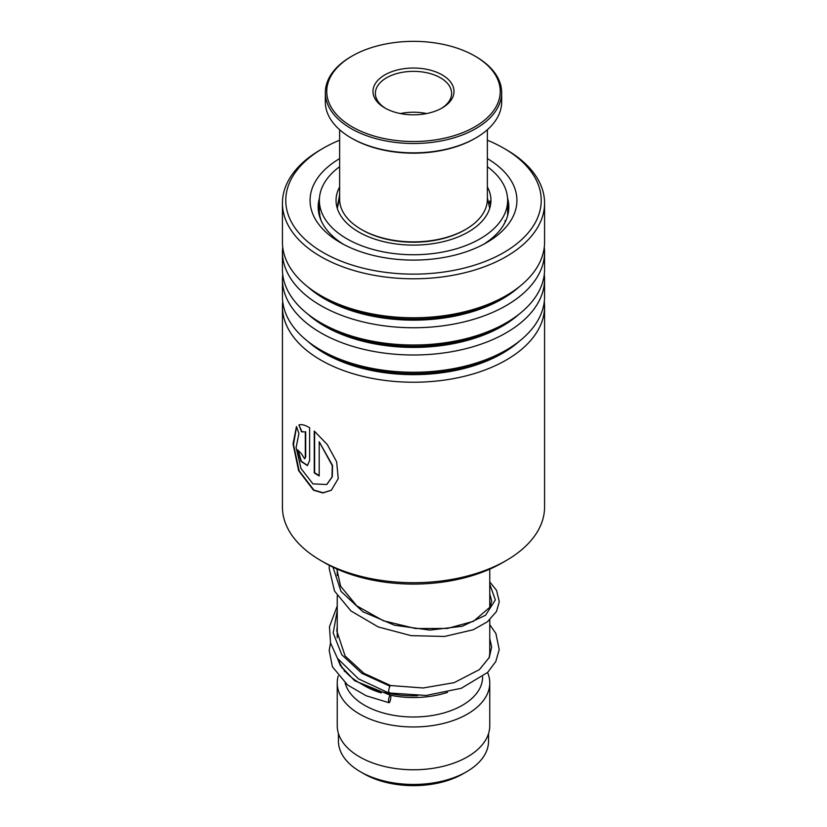 <?xml version="1.0" encoding="UTF-8"?>
<svg xmlns="http://www.w3.org/2000/svg" width="827" height="827" viewBox="0 0 827 827"><rect width="100%" height="100%" fill="white"/><g stroke="black" fill="none" stroke-linecap="round" stroke-linejoin="round"><path stroke-width="1.24" d="M488.561 733.497L488.561 741.116A75.061 43.335 180 0 1 466.583 771.756L463.037 773.803A70.057 40.451 180 0 1 363.963 773.803L360.417 771.756A75.061 43.335 180 0 1 338.439 741.116L338.439 733.497M466.583 771.756A75.061 43.335 180 0 1 360.417 771.756L363.963 773.803M489.76 619.816L489.76 651.8A76.26 44.027 180 0 1 488.964 658.137M417.604 695.765A76.26 44.027 180 0 1 359.58 682.937L359.58 682.937A76.26 44.027 180 0 1 338.574 659.987M447.562 692.364A69.106 39.903 180 0 1 390.437 695.249M381.237 692.923A69.106 39.903 180 0 1 364.635 685.852L359.58 682.937L364.635 685.852M482.606 676.817L482.606 677.096A69.106 39.903 180 0 1 439.943 713.959A69.106 39.903 180 0 1 364.635 705.317A69.106 39.903 180 0 1 345.159 683.04M487.579 672.496A76.26 44.027 180 0 1 489.76 682.937A76.26 44.027 180 0 1 442.683 723.615A76.26 44.027 180 0 1 359.58 714.073A76.26 44.027 180 0 1 337.24 682.937A76.26 44.027 180 0 1 338.212 675.948M489.76 682.937L489.76 725.744A76.26 44.027 180 0 1 442.683 766.422A76.26 44.027 180 0 1 359.58 756.87A76.26 44.027 180 0 1 337.24 725.744L337.24 682.937M341.789 667.958A76.26 44.027 180 0 1 342.171 667.368M506.176 560.551L502.134 562.887A125.353 72.373 180 0 1 498.319 564.996A125.353 72.373 180 0 1 324.866 562.887L320.824 560.551A131.069 75.671 0 0 0 502.185 562.753A131.069 75.671 0 0 0 506.176 560.551A131.069 75.671 0 0 0 544.569 507.044L544.569 306.559A131.069 75.671 180 0 1 502.185 362.278A131.069 75.671 180 0 1 360.799 375.851A131.069 75.671 180 0 1 282.431 306.559A131.069 75.671 180 0 1 282.72 301.566M339.628 140.228A127.73 73.748 0 0 0 327.068 146.09A127.73 73.748 0 0 0 323.181 148.25A127.73 73.748 0 0 0 321.3 251.429A127.73 73.748 0 0 0 499.932 254.685A127.73 73.748 0 0 0 503.819 148.25A127.73 73.748 0 0 0 487.372 140.228M503.819 148.25L506.176 149.615A131.069 75.671 180 0 1 544.569 203.111A131.069 75.671 180 0 1 502.185 258.83A131.069 75.671 180 0 1 360.799 272.403A131.069 75.671 180 0 1 282.431 203.111A131.069 75.671 180 0 1 320.824 149.615L323.181 148.25M487.372 158.598A103.427 59.709 180 0 1 486.627 242.611A103.427 59.709 180 0 1 483.485 244.358A103.427 59.709 180 0 1 340.373 242.611A103.427 59.709 180 0 1 339.628 158.598M319.46 198.015A95.322 55.037 0 0 0 318.178 207.008A95.322 55.037 0 0 0 343.35 244.265M544.28 301.566A131.069 75.671 180 0 1 544.569 306.559M544.28 274.326A131.069 75.671 180 0 1 544.569 279.319L544.569 296.583A131.069 75.671 180 0 1 506.176 350.09A131.069 75.671 180 0 1 502.185 352.292A131.069 75.671 180 0 1 320.824 350.09A131.069 75.671 180 0 1 282.431 296.583L282.431 279.319A131.069 75.671 180 0 1 282.72 274.326M544.569 279.319A131.069 75.671 180 0 1 502.185 335.038A131.069 75.671 180 0 1 360.799 348.612A131.069 75.671 180 0 1 282.431 279.319M544.28 247.087A131.069 75.671 180 0 1 544.569 252.08L544.569 269.333A131.069 75.671 180 0 1 506.176 322.84A131.069 75.671 180 0 1 502.185 325.052A131.069 75.671 180 0 1 320.824 322.84A131.069 75.671 180 0 1 282.431 269.333L282.431 252.08A131.069 75.671 180 0 1 282.72 247.087M544.569 252.08A131.069 75.671 180 0 1 502.185 307.799A131.069 75.671 180 0 1 360.799 321.362A131.069 75.671 180 0 1 282.431 252.08M544.569 203.111L544.569 242.094A131.069 75.671 180 0 1 506.176 295.601A131.069 75.671 180 0 1 502.185 297.813A131.069 75.671 180 0 1 320.824 295.601A131.069 75.671 180 0 1 282.431 242.094L282.431 203.111M282.431 306.559L282.431 507.044A131.069 75.671 0 0 0 320.824 560.551M305.308 431.932L301.927 431.684L298.898 424.954C301.638 424.096 305.204 425.037 309.618 427.766L309.618 460.556L307.396 465.57L300.904 461.332L297.72 449.888A131.069 75.671 180 0 0 301.338 453.568L304.584 458.799L305.308 457.135L305.308 431.932L301.524 431.818L298.96 424.933M296.469 426.546L298.909 433.472L296.118 447.531L300.976 468.454L312.937 483.878L326.717 484.508L331.989 477.024L332.268 465.653L319.191 441.763L319.191 475.959A131.069 75.671 180 0 1 314.25 472.827L314.25 431.053L327.285 444.564L336.661 461.828L338.243 478.637L331.317 490.246L322.881 492.964L313.536 490.235L298.619 470.656L293.037 443.934L296.469 426.546M483.65 244.265A95.322 55.037 0 0 0 508.822 207.008A95.322 55.037 0 0 0 507.54 198.015M326.861 484.415L332.278 476.838L332.568 465.467L319.191 441.763M319.191 475.556A130.594 75.391 180 0 1 314.611 472.651L314.611 431.353M331.441 490.163L323.109 492.758L313.909 490.07L299.178 470.873L293.502 444.471L296.562 426.825M307.582 465.487L301.348 461.27L298.154 450.353M304.77 458.696L305.701 456.98L305.701 431.777M389.362 692.302C387.884 695.879 388.731 687.599 389.982 686.193L390.633 685.552M389.672 702.092A3.815 0.941 100.4 0 0 390.768 697.988A3.815 0.941 100.4 0 0 390.375 695.228A3.815 0.941 100.4 0 0 389.672 695.858A3.815 0.941 100.4 0 0 388.587 699.962A3.815 0.941 100.4 0 0 388.969 702.723A3.815 0.941 100.4 0 0 389.672 702.092M489.76 624.643L495.9 633.534L499.219 649.557L495.786 661.548L487.672 672.403L461.249 688.291L426.153 695.455L388.742 692.954L358.546 678.895L337.478 658.375L330.531 642.941L329.466 626.732L337.24 605.974M489.439 202.873L489.698 200.971L490.638 204.414M505.607 221.181L503.157 225.688M489.894 239.923L486.441 242.435M333.581 237.008L330.273 233.834M321 220.302L319.604 214.927M337.623 205.117L339.628 195.12M339.628 186.964A77.449 44.71 0 0 0 336.051 200.392A77.449 44.71 0 0 0 366.32 235.85A77.449 44.71 0 0 0 447.738 240.502A77.449 44.71 0 0 0 490.949 200.392A77.449 44.71 0 0 0 487.372 186.964M339.628 166.713A94.133 54.344 0 0 0 319.367 200.392A94.133 54.344 0 0 0 356.148 243.489A94.133 54.344 0 0 0 455.108 249.144A94.133 54.344 0 0 0 507.633 200.392A94.133 54.344 0 0 0 487.372 166.713M339.628 129.725L339.628 199.224A73.872 42.653 0 0 0 339.773 201.912A73.872 42.653 0 0 0 361.265 229.379A73.872 42.653 0 0 0 465.735 229.379A73.872 42.653 0 0 0 487.372 199.224L487.372 129.725M500.066 88.272A86.742 50.085 0 0 0 474.832 56.019A86.742 50.085 0 0 0 352.168 56.019A86.742 50.085 0 0 0 326.934 94.588A86.742 50.085 0 0 0 418.958 141.407A86.742 50.085 0 0 0 500.066 88.272M474.832 56.019L475.845 56.598A88.169 50.902 180 0 1 501.493 89.388A88.169 50.902 180 0 1 501.669 92.593A88.169 50.902 180 0 1 416.281 143.474A88.169 50.902 180 0 1 325.507 95.808A88.169 50.902 180 0 1 325.331 92.593A88.169 50.902 180 0 1 351.155 56.598L352.168 56.019M325.331 92.593L325.331 101.938A88.169 50.902 0 0 0 325.507 105.143A88.169 50.902 0 0 0 351.155 137.933A88.169 50.902 0 0 0 475.845 137.933A88.169 50.902 0 0 0 501.669 101.938L501.669 92.593M453.93 89.957A40.513 23.394 180 0 1 442.145 107.965A40.513 23.394 180 0 1 384.855 107.965A40.513 23.394 180 0 1 373.07 92.903A40.513 23.394 180 0 1 410.947 68.083A40.513 23.394 180 0 1 453.93 89.957M441.277 108.451A38.125 22.009 0 0 0 451.625 93.379A38.125 22.009 0 0 0 451.552 91.993A38.125 22.009 0 0 0 412.301 71.37A38.125 22.009 0 0 0 375.375 93.379A38.125 22.009 0 0 0 375.448 94.764A38.125 22.009 0 0 0 385.723 108.451M465.735 229.379L464.722 229.968A72.445 41.826 180 0 1 362.278 229.968L361.265 229.379M475.845 137.933L474.832 138.512A86.742 50.085 180 0 1 352.168 138.512L351.155 137.933M426.598 113.568A38.125 22.009 0 0 0 400.402 113.568M519.18 341.344A125.632 72.528 180 0 1 498.505 355.527A125.632 72.528 180 0 1 307.82 341.344M519.18 314.105A125.632 72.528 180 0 1 498.505 328.288A125.632 72.528 180 0 1 307.82 314.105M519.18 286.855A125.632 72.528 180 0 1 498.505 301.038A125.632 72.528 180 0 1 307.82 286.855M506.176 350.09L502.33 352.302A125.632 72.528 180 0 1 498.505 354.421A125.632 72.528 180 0 1 324.67 352.302L320.824 350.09M506.176 322.84L502.33 325.063A125.632 72.528 180 0 1 498.505 327.182A125.632 72.528 180 0 1 324.67 325.063L320.824 322.84M506.176 295.601L502.33 297.823A125.632 72.528 180 0 1 498.505 299.943A125.632 72.528 180 0 1 324.67 297.823L320.824 295.601M389.982 686.193L361.781 673.302L341.809 654.798L333.178 632.955L337.24 610.584M489.76 584.162L495.332 599.968L485.552 615.236L462.262 626.256L429.885 630.102L394.541 625.243L362.919 611.763L341.013 591.388L332.961 567.167M489.708 208.352L487.372 197.643M489.76 569.152L489.76 607.897M344.394 670.418L344.394 671.462M337.24 569.152L337.24 575.53M337.24 595.76L337.24 637.793M339.628 197.643L337.292 208.352M489.76 638.403L491.662 646.993L489.305 657.455L479.402 669.601L454.126 682.668L423.155 687.981L390.602 685.542L363.911 673.292L345.107 656.007L336.796 630.949L337.24 626.204M489.76 593.838L491.672 600.898L490.266 606.894L473.447 621.325L447.438 628.437L415.474 628.52L383.335 620.746L356.747 605.84L340.621 586.219L336.785 568.945M337.53 658.468L340.342 665.549L354.638 680.745L390.375 695.228M337.24 629.874L336.806 630.453M330.521 642.879L329.198 650.446L332.413 666.758L347.536 684.973L366.123 695.745L388.969 702.723M489.76 581.919L496.551 590.375L499.281 601.715L496.458 611.546L487.392 621.801L473.178 629.771L444.575 636.449L411.164 635.663L378.218 626.938L350.937 610.946L334.522 591.078L329.167 568.366L329.363 565.358M507.633 200.392L507.633 215.682M319.367 200.392L319.367 215.558M339.628 196.02A9.531 9.531 0 0 0 339.277 195.162M320.018 214.028A9.531 9.531 0 0 0 319.356 215.62M505.338 221.739A9.531 9.531 0 0 0 504.935 220.768M507.633 208.569A9.531 9.531 0 0 0 507.633 202.687M490.132 201.188A9.531 9.531 0 0 0 489.181 203.938"/></g></svg>
